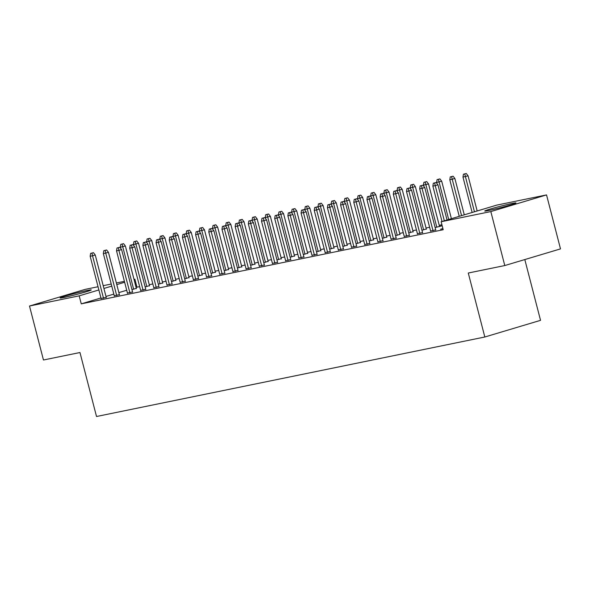 <?xml version="1.0" encoding="UTF-8"?>
<svg xmlns="http://www.w3.org/2000/svg" width="590" height="590" viewBox="0 0 590 590"><rect width="100%" height="100%" fill="white"/><g stroke="black" fill="none" stroke-linecap="round" stroke-linejoin="round"><path stroke-width="0.89" d="M488.616 210.505A16.122 0.708 165.5 0 1 484.751 211.028A16.122 0.708 165.5 0 1 494.789 207.754A16.122 0.708 165.5 0 1 512.105 203.484A16.122 0.708 165.5 0 1 515.97 202.96A16.122 0.708 165.5 0 1 505.932 206.234A16.122 0.708 165.5 0 1 488.616 210.505M63.934 297.456A16.122 0.708 165.5 0 1 60.069 297.98A16.122 0.708 165.5 0 1 70.107 294.705A16.122 0.708 165.5 0 1 87.423 290.435A16.122 0.708 165.5 0 1 91.288 289.911A16.122 0.708 165.5 0 1 81.25 293.186A16.122 0.708 165.5 0 1 63.934 297.456M441.91 224.753L439.233 225.306M429.631 227.268L426.046 228.006M416.452 229.967L412.867 230.705M403.272 232.667L399.688 233.404M390.093 235.366L386.509 236.103M376.907 238.065L373.33 238.795M363.728 240.764L360.143 241.494M350.548 243.464L346.964 244.194M337.369 246.163L333.785 246.893M324.183 248.862L320.606 249.592M311.004 251.561L307.427 252.291M297.825 254.261L294.24 254.991M284.646 256.952L281.061 257.69M271.466 259.652L267.882 260.389M258.28 262.351L254.703 263.088M245.101 265.05L241.517 265.788M231.922 267.749L228.337 268.487M218.743 270.449L215.158 271.179M205.563 273.148L201.979 273.878M192.377 275.847L188.8 276.577M179.198 278.546L175.614 279.276M166.019 281.246L162.434 281.976M152.84 283.945L149.255 284.675M139.66 286.644L136.976 287.19L134.911 279.195L134.026 279.454M496.846 205.091L546.539 194.914L490.821 211.574L441.136 221.744L496.846 205.091M490.821 211.574L504.782 265.552L560.5 248.892L546.539 194.914M524.812 259.563L540.536 320.341L484.818 337.001L96.517 416.503L79.967 352.525L43.461 360.003L29.5 306.026L85.218 289.366L98.043 286.74M103.191 285.685L111.23 284.041M116.37 282.986L124.409 281.342M134.004 279.38L134.911 279.195M430.597 230.992L435.73 229.886M439.484 226.28L442.161 225.734M442.175 225.786L435.118 227.534M404.231 236.383L409.364 235.285M413.118 231.678L408.759 232.925M377.873 241.782L383.006 240.683M386.76 237.077L382.394 238.323M351.507 247.181L356.64 246.082M360.401 242.475L356.036 243.722M325.149 252.579L330.282 251.48M334.036 247.874L329.67 249.12M298.783 257.978L303.924 256.879M307.678 253.272L303.312 254.519M272.425 263.376L277.558 262.27M281.312 258.663L276.946 259.917M246.067 268.774L251.2 267.668M254.954 264.062L250.588 265.308M219.701 274.166L224.834 273.067M228.595 269.46L224.23 270.707M193.343 279.564L198.476 278.465M202.23 274.859L197.864 276.105M166.977 284.963L172.11 283.864M175.872 280.257L171.506 281.504M140.619 290.361L145.752 289.262M149.506 285.656L145.14 286.902M114.261 295.76L119.394 294.653M136.976 287.19L136.098 287.455M126.717 290.258L118.863 292.603M113.833 294.108L105.979 296.46M100.949 297.957L81.258 303.85L443.201 229.739L441.136 221.744M101.074 298.459L106.207 297.353M136.327 288.348L131.961 289.602M127.44 293.06L132.573 291.954M162.685 282.957L158.327 284.203M153.798 287.662L158.931 286.563M189.051 277.558L184.685 278.805M180.164 282.263L185.297 281.165M215.409 272.16L211.043 273.406M206.522 276.865L211.655 275.766M241.775 266.761L237.409 268.007M232.88 271.466L238.013 270.368M268.133 261.363L263.767 262.616M259.246 266.075L264.379 264.969M294.499 255.964L290.132 257.218M285.604 260.677L290.737 259.57M320.857 250.573L316.491 251.819M311.97 255.278L317.103 254.179M347.215 245.175L342.849 246.421M338.328 249.88L343.461 248.781M373.581 239.776L369.215 241.022M364.694 244.481L369.827 243.382M399.939 234.378L395.573 235.624M391.052 239.083L396.185 237.984M426.305 228.979L421.939 230.233M417.41 233.692L422.543 232.585M442.891 228.551L440.546 229.259L442.95 228.765M81.258 303.85L79.193 295.848L29.5 306.026M504.782 265.552L468.276 273.023L484.818 337.001M124.645 282.263L116.791 284.609M111.761 286.113L103.906 288.458M98.884 289.963L79.193 295.848M106.289 297.648L95.248 254.976L92.542 255.787L103.523 298.26M91.944 253.117L93.449 252.668L90.624 253.39L91.944 253.117L92.542 255.787L90.167 256.274L101.148 298.747M95.248 254.976L93.449 252.668M90.624 253.39L90.167 256.274M123.568 243.663L120.744 244.385L123.568 243.663L125.368 245.978L120.286 247.269L120.522 248.184M122.064 244.113L133.642 289.255M125.368 245.978L136.401 288.643M120.286 247.269L120.744 244.385M119.468 294.948L108.435 252.284L105.721 253.088L116.702 295.56M105.123 250.418L106.628 249.968L103.803 250.691L105.123 250.418L105.721 253.088L103.346 253.575L114.335 296.047M108.435 252.284L106.628 249.968M103.803 250.691L103.346 253.575M132.647 292.249L121.614 249.585L118.9 250.396L129.889 292.861M118.302 247.719L119.814 247.269L116.99 247.992L118.302 247.719L118.9 250.396L116.532 250.875L127.514 293.348M121.614 249.585L119.814 247.269M116.99 247.992L116.532 250.875M136.747 240.963L133.923 241.686L136.747 240.963L138.547 243.279L133.465 244.57L133.701 245.484M135.243 241.413L146.822 286.556M138.547 243.279L149.58 285.944M133.465 244.57L133.923 241.686M149.926 238.264L147.102 238.987L149.926 238.264L151.733 240.58L146.645 241.878L146.881 242.785M148.422 238.714L160.001 283.856M151.733 240.58L162.766 283.244M146.645 241.878L147.102 238.987M145.826 289.55L134.793 246.886L132.086 247.697L143.068 290.162M131.489 245.02L132.993 244.57L130.169 245.293L131.489 245.02L132.086 247.697L129.712 248.176L140.693 290.649M134.793 246.886L132.993 244.57M130.169 245.293L129.712 248.176M159.005 286.851L147.972 244.186L145.265 244.998L156.247 287.463M144.668 242.328L146.173 241.87L143.348 242.593L144.668 242.328L145.265 244.998L142.891 245.484L153.872 287.95M147.972 244.186L146.173 241.87M143.348 242.593L142.891 245.484M163.106 235.572L160.288 236.288L163.106 235.572L164.912 237.881L159.824 239.179L160.06 240.086M161.601 236.022L173.18 281.157M164.912 237.881L175.945 280.545M159.824 239.179L160.288 236.288M176.292 232.873L173.467 233.588L176.292 232.873L178.091 235.181L173.01 236.479L173.246 237.387M174.78 233.323L186.366 278.458M178.091 235.181L189.125 277.846M173.01 236.479L173.467 233.588M172.191 284.151L161.151 241.487L158.445 242.298L169.426 284.764M157.847 239.629L159.352 239.179L156.527 239.894L157.847 239.629L158.445 242.298L156.07 242.785L167.059 285.25M161.151 241.487L159.352 239.179M156.527 239.894L156.07 242.785M189.471 230.174L186.647 230.889L189.471 230.174L191.271 232.482L186.189 233.78L186.425 234.687M187.967 230.624L199.545 275.766M191.271 232.482L202.304 275.147M186.189 233.78L186.647 230.889M185.371 281.452L174.338 238.788L171.624 239.599L182.605 282.064M171.026 236.929L172.531 236.479L169.706 237.195L171.026 236.929L171.624 239.599L169.249 240.086L180.238 282.551M174.338 238.788L172.531 236.479M169.706 237.195L169.249 240.086M202.65 227.475L199.826 228.19L202.65 227.475L204.45 229.783L199.368 231.081L199.604 231.988M201.146 227.924L212.725 273.067M204.45 229.783L215.483 272.447M199.368 231.081L199.826 228.19M198.55 278.753L187.517 236.089L184.803 236.9L195.792 279.372M184.205 234.23L185.717 233.78L182.893 234.495L184.205 234.23L184.803 236.9L182.435 237.387L193.417 279.852M187.517 236.089L185.717 233.78M182.893 234.495L182.435 237.387M215.829 224.775L213.005 225.491L215.829 224.775L217.636 227.084L212.548 228.382L212.784 229.289M214.325 225.225L225.904 270.368M217.636 227.084L228.669 269.748M212.548 228.382L213.005 225.491M211.729 276.054L200.696 233.389L197.989 234.201L208.971 276.673M197.392 231.531L198.896 231.081L196.072 231.796L197.392 231.531L197.989 234.201L195.615 234.687L206.596 277.153M200.696 233.389L198.896 231.081M196.072 231.796L195.615 234.687M229.008 222.076L226.191 222.799L229.008 222.076L230.815 224.384L225.734 225.682L225.963 226.59M227.504 222.526L239.09 267.668M230.815 224.384L241.848 267.049M225.734 225.682L226.191 222.799M224.908 273.354L213.875 230.69L211.168 231.501L222.15 273.974M210.571 228.832L212.076 228.382L209.251 229.104L210.571 228.832L211.168 231.501L208.794 231.988L219.775 274.461M213.875 230.69L212.076 228.382M209.251 229.104L208.794 231.988M242.195 219.377L239.37 220.1L242.195 219.377L243.994 221.685L238.913 222.983L239.149 223.89M240.691 219.827L252.269 264.969M243.994 221.685L255.028 264.35M238.913 222.983L239.37 220.1M238.094 270.655L227.062 227.991L224.347 228.802L235.329 271.275M223.75 226.132L225.255 225.682L222.43 226.405L223.75 226.132L224.347 228.802L221.973 229.289L232.962 271.761M227.062 227.991L225.255 225.682M222.43 226.405L221.973 229.289M255.374 216.678L252.55 217.4L255.374 216.678L257.174 218.986L252.092 220.284L252.328 221.198M253.87 217.127L265.448 262.27M257.174 218.986L268.207 261.65M252.092 220.284L252.55 217.4M251.274 267.956L240.241 225.292L237.527 226.103L248.508 268.575M236.929 223.433L238.434 222.983L235.617 223.706L236.929 223.433L237.527 226.103L235.159 226.59L246.141 269.062M240.241 225.292L238.434 222.983M235.617 223.706L235.159 226.59M268.553 213.978L265.729 214.701L268.553 213.978L270.353 216.294L265.271 217.585L265.507 218.499M267.049 214.428L278.627 259.57M270.353 216.294L281.393 258.958M265.271 217.585L265.729 214.701M264.453 265.257L253.42 222.592L250.706 223.404L261.695 265.876M250.108 220.734L251.62 220.284L248.796 221.007L250.108 220.734L250.706 223.404L248.338 223.89L259.32 266.363M253.42 222.592L251.62 220.284M248.796 221.007L248.338 223.89M281.732 211.279L278.908 212.002L281.732 211.279L283.539 213.595L278.451 214.885L278.687 215.8M280.228 211.729L291.807 256.871M283.539 213.595L294.572 256.259M278.451 214.885L278.908 212.002M277.632 262.565L266.599 219.9L263.892 220.704L274.874 263.177M263.295 218.035L264.799 217.585L261.975 218.307L263.295 218.035L263.892 220.704L261.518 221.191L272.499 263.664M266.599 219.9L264.799 217.585M261.975 218.307L261.518 221.191M294.919 208.58L292.094 209.303L294.919 208.58L296.718 210.895L291.637 212.186L291.873 213.101M293.407 209.03L304.993 254.172M296.718 210.895L307.751 253.56M291.637 212.186L292.094 209.303M290.811 259.866L279.778 217.201L277.071 218.012L288.053 260.478M276.474 215.335L277.979 214.885L275.154 215.608L276.474 215.335L277.071 218.012L274.697 218.492L285.678 260.964M279.778 217.201L277.979 214.885M275.154 215.608L274.697 218.492M308.098 205.881L305.273 206.603L308.098 205.881L309.898 208.196L304.816 209.494L305.052 210.401M306.594 206.33L318.172 251.473M309.898 208.196L320.931 250.861M304.816 209.494L305.273 206.603M303.998 257.166L292.965 214.502L290.251 215.313L301.232 257.778M289.653 212.636L291.158 212.186L288.333 212.909L289.653 212.636L290.251 215.313L287.876 215.793L298.865 258.265M292.965 214.502L291.158 212.186M288.333 212.909L287.876 215.793M321.277 203.189L318.453 203.904L321.277 203.189L323.077 205.497L317.995 206.795L318.231 207.702M319.773 203.639L331.351 248.774M323.077 205.497L334.11 248.161M317.995 206.795L318.453 203.904M317.177 254.467L306.144 211.803L303.43 212.614L314.418 255.079M302.832 209.937L304.337 209.487L301.519 210.21L302.832 209.937L303.43 212.614L301.062 213.101L312.044 255.566M306.144 211.803L304.337 209.487M301.519 210.21L301.062 213.101M334.456 200.489L331.632 201.205L334.456 200.489L336.256 202.798L331.174 204.096L331.41 205.003M332.952 200.939L344.531 246.074M336.256 202.798L347.296 245.462M331.174 204.096L331.632 201.205M330.356 251.768L319.323 209.103L316.609 209.915L327.598 252.38M316.019 207.245L317.523 206.795L314.699 207.51L316.019 207.245L316.609 209.915L314.241 210.401L325.223 252.867M319.323 209.103L317.523 206.795M314.699 207.51L314.241 210.401M347.635 197.79L344.811 198.506L347.635 197.79L349.442 200.099L344.354 201.397L344.59 202.304M346.131 198.24L357.71 243.375M349.442 200.099L360.475 242.763M344.354 201.397L344.811 198.506M343.535 249.069L332.502 206.404L329.795 207.215L340.777 249.681M329.198 204.546L330.702 204.096L327.878 204.811L329.198 204.546L329.795 207.215L327.421 207.702L338.402 250.167M332.502 206.404L330.702 204.096M327.878 204.811L327.421 207.702M360.822 195.091L357.997 195.806L360.822 195.091L362.621 197.399L357.54 198.697L357.776 199.604M359.31 195.541L370.896 240.683M362.621 197.399L373.654 240.064M357.54 198.697L357.997 195.806M356.721 246.369L345.681 203.705L342.974 204.516L353.956 246.989M342.377 201.846L343.882 201.397L341.057 202.112L342.377 201.846L342.974 204.516L340.6 205.003L351.581 247.468M345.681 203.705L343.882 201.397M341.057 202.112L340.6 205.003M374.001 192.392L371.176 193.107L374.001 192.392L375.8 194.7L370.719 195.998L370.955 196.905M372.497 192.842L384.075 237.984M375.8 194.7L386.834 237.364M370.719 195.998L371.176 193.107M369.901 243.67L358.868 201.006L356.154 201.817L367.135 244.29M355.556 199.147L357.061 198.697L354.236 199.413L355.556 199.147L356.154 201.817L353.779 202.304L364.768 244.769M358.868 201.006L357.061 198.697M354.236 199.413L353.779 202.304M387.18 189.692L384.356 190.415L387.18 189.692L388.98 192.001L383.898 193.299L384.134 194.206M385.676 190.142L397.254 235.285M388.98 192.001L400.013 234.665M383.898 193.299L384.356 190.415M383.08 240.971L372.047 198.306L369.333 199.118L380.321 241.59M368.735 196.448L370.247 195.998L367.423 196.713L368.735 196.448L369.333 199.118L366.965 199.604L377.947 242.077M372.047 198.306L370.247 195.998M367.423 196.713L366.965 199.604M400.359 186.993L397.535 187.716L400.359 186.993L402.166 189.302L397.077 190.6L397.313 191.507M398.855 187.443L410.434 232.585M402.166 189.302L413.199 231.966M397.077 190.6L397.535 187.716M396.259 238.272L385.226 195.607L382.519 196.418L393.5 238.891M381.922 193.749L383.426 193.299L380.602 194.022L381.922 193.749L382.519 196.418L380.144 196.905L391.126 239.378M385.226 195.607L383.426 193.299M380.602 194.022L380.144 196.905M413.538 184.294L410.721 185.017L413.538 184.294L415.345 186.602L410.264 187.9L410.493 188.815M412.034 184.744L423.613 229.886M415.345 186.602L426.378 229.267M410.264 187.9L410.721 185.017M409.438 235.572L398.405 192.908L395.698 193.719L406.68 236.192M395.101 191.049L396.605 190.6L393.781 191.322L395.101 191.049L395.698 193.719L393.324 194.206L404.305 236.679M398.405 192.908L396.605 190.6M393.781 191.322L393.324 194.206M426.725 181.595L423.9 182.317L426.725 181.595L428.524 183.91L423.443 185.201L423.679 186.116M425.213 182.044L436.799 227.187M428.524 183.91L439.557 226.575M423.443 185.201L423.9 182.317M422.624 232.873L411.584 190.209L408.877 191.02L419.859 233.493M408.28 188.35L409.785 187.9L406.96 188.623L408.28 188.35L408.877 191.02L406.503 191.507L417.491 233.979M411.584 190.209L409.785 187.9M406.96 188.623L406.503 191.507M439.904 178.895L437.079 179.618L439.904 178.895L441.704 181.211L436.622 182.502L436.858 183.416M438.4 179.345L448.688 219.487M441.704 181.211L451.394 218.676M436.622 182.502L437.079 179.618M435.803 230.181L424.771 187.517L422.057 188.321L433.038 230.793M421.459 185.651L422.964 185.201L420.139 185.924L421.459 185.651L422.057 188.321L419.682 188.807L430.671 231.28M424.771 187.517L422.964 185.201M420.139 185.924L419.682 188.807M453.083 176.196L450.259 176.919L453.083 176.196L454.883 178.512L449.801 179.803L459.249 216.331M451.579 176.646L461.564 215.638M454.883 178.512L464.278 214.826M449.801 179.803L450.259 176.919M447.043 219.981L437.95 184.817L435.236 185.621L444.329 220.785M434.638 182.952L436.15 182.502L433.325 183.225L434.638 182.952L435.236 185.621L432.868 186.108L442.013 221.479M437.95 184.817L436.15 182.502M433.325 183.225L432.868 186.108M466.262 173.497L463.438 174.22L466.262 173.497L468.069 175.813L462.98 177.103L472.133 212.481M464.758 173.947L474.449 211.788M468.069 175.813L477.163 210.977M462.98 177.103L463.438 174.22"/></g></svg>
